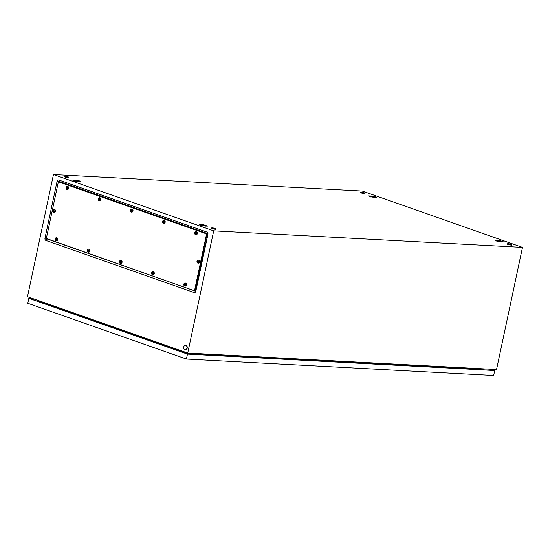 <?xml version="1.0" encoding="UTF-8"?>
<svg xmlns="http://www.w3.org/2000/svg" width="550" height="550" viewBox="0 0 550 550"><rect width="100%" height="100%" fill="white"/><g stroke="black" fill="none" stroke-linecap="round" stroke-linejoin="round"><path stroke-width="0.82" d="M59.07 182.236L59.503 181.5L207.687 233.599L207.873 234.046L195.456 291.136L47.08 238.714M522.5 247.369L213.709 230.856L53.467 174.529L362.264 191.036L522.5 247.369L496.533 369.545L187.736 353.038L213.709 230.856M206.972 232.072L58.788 179.981A1.884 1.382 -86.9 0 0 57.069 181.335L44.99 238.157A1.884 1.382 -86.9 0 0 45.932 240.453L194.116 292.545A1.884 1.382 -86.9 0 0 195.834 291.191L207.914 234.369A1.884 1.382 -86.9 0 0 206.972 232.072L207.687 233.599M187.736 353.038L27.5 296.704L53.467 174.529M80.651 181.5L80.534 181.383A3.981 0.571 12 0 0 80.3 181.239A3.981 0.571 12 0 0 79.949 181.074A3.981 0.571 12 0 0 79.475 180.895A3.981 0.571 12 0 0 78.911 180.709A3.981 0.571 12 0 0 78.292 180.531A3.981 0.571 12 0 0 77.571 180.345A3.981 0.571 12 0 0 76.993 180.214L72.655 180.097A3.981 0.571 12 0 0 72.889 180.242A3.981 0.571 12 0 0 73.239 180.407A3.981 0.571 12 0 0 73.714 180.586A3.981 0.571 12 0 0 74.278 180.764A3.981 0.571 12 0 0 74.896 180.95A3.981 0.571 12 0 0 75.618 181.129A3.981 0.571 12 0 0 76.196 181.259L80.651 181.5M376.578 197.326L376.461 197.202A3.981 0.571 12 0 0 376.228 197.058A3.981 0.571 12 0 0 375.87 196.893A3.981 0.571 12 0 0 375.402 196.714A3.981 0.571 12 0 0 374.839 196.529A3.981 0.571 12 0 0 374.22 196.35A3.981 0.571 12 0 0 373.498 196.171A3.981 0.571 12 0 0 372.921 196.041L368.576 195.917A3.981 0.571 12 0 0 368.809 196.061A3.981 0.571 12 0 0 369.167 196.226A3.981 0.571 12 0 0 369.641 196.405A3.981 0.571 12 0 0 370.198 196.591A3.981 0.571 12 0 0 370.824 196.769A3.981 0.571 12 0 0 371.546 196.955A3.981 0.571 12 0 0 372.123 197.086L376.578 197.326M199.464 224.654L203.053 225.857L207.508 226.098L203.851 224.812L199.416 224.606M503.436 241.917L503.319 241.801A3.981 0.571 12 0 0 503.085 241.656A3.981 0.571 12 0 0 502.728 241.491A3.981 0.571 12 0 0 502.26 241.312A3.981 0.571 12 0 0 501.696 241.127A3.981 0.571 12 0 0 501.071 240.948A3.981 0.571 12 0 0 500.349 240.762A3.981 0.571 12 0 0 499.771 240.632L495.433 240.515A3.981 0.571 12 0 0 495.667 240.659A3.981 0.571 12 0 0 496.024 240.824A3.981 0.571 12 0 0 496.492 241.003A3.981 0.571 12 0 0 497.056 241.189A3.981 0.571 12 0 0 497.681 241.367A3.981 0.571 12 0 0 498.403 241.553A3.981 0.571 12 0 0 498.974 241.684L503.436 241.917M39.971 301.091L39.325 301.895M186.945 353.794L187.021 353.341L483.333 369.188L483.663 369.813M39.737 301.565L187.021 353.341L187.131 352.818M483.326 368.844L483.333 369.188M203.851 224.812L203.445 225.129M372.921 196.041L372.515 196.357M499.771 240.632L499.373 240.948M76.993 180.214L76.588 180.531M184.876 349.738A2.276 1.671 93.1 0 1 183.7 347.215A2.276 1.671 93.1 0 1 185.467 345.269A2.276 1.671 93.1 0 1 185.811 345.338A2.276 1.671 93.1 0 1 186.986 347.868A2.276 1.671 93.1 0 1 185.226 349.807A2.276 1.671 93.1 0 1 184.876 349.738M185.597 345.283A2.276 1.671 93.1 0 1 185.721 345.283A2.276 1.671 93.1 0 1 186.072 345.352A2.276 1.671 93.1 0 1 187.248 347.882A2.276 1.671 93.1 0 1 185.481 349.821A2.276 1.671 93.1 0 1 185.35 349.814M211.998 228.401L211.551 227.927A7.012 7.012 0 0 1 215.586 228.779L211.998 228.401M215.765 228.958L215.689 229.329L211.922 228.772L211.317 228.016M361.041 192.589L360.594 192.108A7.012 7.012 0 0 1 364.629 192.968L361.041 192.589M364.808 193.146L364.732 193.511L360.965 192.961L360.36 192.204M507.925 244.228L507.478 243.746A7.012 7.012 0 0 1 511.514 244.606L507.925 244.228M511.692 244.784L511.617 245.149L507.849 244.592L507.244 243.836M65.113 176.77L64.666 176.289A7.012 7.012 0 0 1 68.702 177.148L65.113 176.77M68.881 177.32L68.805 177.691L65.037 177.134L64.433 176.378M187.468 354.09L186.416 359.047L493.666 375.471L494.718 370.521L187.468 354.09L28.834 298.327L32.691 298.533M186.416 359.047L27.782 303.277L28.834 298.327M491.129 369.256L494.718 370.521M490.744 369.236L493.934 370.356L187.454 353.973L29.624 298.485L33.096 298.671M57.998 183.611A1.897 1.389 93.1 0 1 59.434 182.188A1.897 1.389 93.1 0 1 59.723 182.242L205.274 233.413A1.897 1.389 93.1 0 1 206.216 235.716L194.906 288.915A1.897 1.389 93.1 0 1 193.469 290.338A1.897 1.389 93.1 0 1 193.181 290.283L47.637 239.113A1.897 1.389 93.1 0 1 46.688 236.809L57.998 183.611M59.606 182.208A1.897 1.389 93.1 0 1 59.778 182.208A1.897 1.389 93.1 0 1 60.067 182.263L205.617 233.434A1.897 1.389 93.1 0 1 206.566 235.737L195.257 288.936A1.897 1.389 93.1 0 1 193.82 290.359A1.897 1.389 93.1 0 1 193.648 290.331M60.555 182.249L59.778 182.208A1.897 1.389 93.1 0 1 60.067 182.263L205.617 233.434A1.897 1.389 93.1 0 1 206.566 235.737L195.257 288.936A1.897 1.389 93.1 0 1 193.82 290.359L193.469 290.338M197.099 261.051A1.513 1.114 93.1 0 1 197.759 260.171A1.513 1.114 93.1 0 1 198.206 260.074A1.513 1.114 93.1 0 1 198.433 260.123A1.513 1.114 93.1 0 1 199.217 261.807A1.513 1.114 93.1 0 1 198.041 263.099A1.513 1.114 93.1 0 1 197.808 263.058A1.513 1.114 93.1 0 1 197.608 262.955A1.513 1.114 93.1 0 1 197.01 261.539M196.962 261.504L197.897 262.302L198.674 262.103L198.165 261.03L197.065 261.044L197.773 262.109M198.419 260.116A1.513 1.114 93.1 0 1 198.639 260.102A1.513 1.114 93.1 0 1 198.873 260.143A1.513 1.114 93.1 0 1 199.657 261.827A1.513 1.114 93.1 0 1 198.481 263.127A1.513 1.114 93.1 0 1 198.261 263.086M197.78 261.738L197.367 261.718M197.759 261.69L197.347 261.669M197.34 261.174L197.271 261.518M197.966 261.044L197.45 261.216M197.897 261.209L197.484 261.188M197.306 261.161A0.756 0.557 93.1 0 1 198.165 261.03L197.876 261.037M198.076 261.924L198.688 262.02M183.893 284.006A1.513 1.114 93.1 0 1 184.559 283.133A1.513 1.114 93.1 0 1 184.999 283.037A1.513 1.114 93.1 0 1 185.233 283.085A1.513 1.114 93.1 0 1 186.01 284.769A1.513 1.114 93.1 0 1 184.834 286.062A1.513 1.114 93.1 0 1 184.607 286.014A1.513 1.114 93.1 0 1 184.408 285.918A1.513 1.114 93.1 0 1 183.81 284.501M183.762 284.467L184.154 285.072L185.467 285.065L184.958 283.986L183.858 284.006L184.566 285.072M185.219 283.078A1.513 1.114 93.1 0 1 185.439 283.058A1.513 1.114 93.1 0 1 185.666 283.106A1.513 1.114 93.1 0 1 186.45 284.79A1.513 1.114 93.1 0 1 185.274 286.089A1.513 1.114 93.1 0 1 185.054 286.048M184.58 284.701L184.167 284.68M184.559 284.653L184.147 284.632M184.14 284.137L184.064 284.481M184.759 284.006L184.243 284.171M184.69 284.171L184.278 284.144M184.869 284.886L185.481 284.976M151.711 272.697A1.513 1.114 93.1 0 1 152.377 271.824A1.513 1.114 93.1 0 1 152.817 271.721A1.513 1.114 93.1 0 1 153.051 271.769A1.513 1.114 93.1 0 1 153.835 273.453A1.513 1.114 93.1 0 1 152.659 274.752A1.513 1.114 93.1 0 1 152.426 274.704A1.513 1.114 93.1 0 1 152.226 274.608A1.513 1.114 93.1 0 1 151.628 273.185M151.58 273.151L152.508 273.948L153.292 273.756L152.776 272.676L151.676 272.69L152.384 273.756M153.037 271.762A1.513 1.114 93.1 0 1 153.257 271.748A1.513 1.114 93.1 0 1 153.484 271.789A1.513 1.114 93.1 0 1 154.268 273.481A1.513 1.114 93.1 0 1 153.093 274.773A1.513 1.114 93.1 0 1 152.879 274.732M152.398 273.384L151.986 273.364M152.377 273.343L151.965 273.316M151.958 272.821L151.882 273.171M152.577 272.69L152.061 272.862M152.508 272.855L152.096 272.834M152.694 273.577L153.299 273.666M119.529 261.381A1.513 1.114 93.1 0 1 120.196 260.507A1.513 1.114 93.1 0 1 120.636 260.411A1.513 1.114 93.1 0 1 120.869 260.452A1.513 1.114 93.1 0 1 121.653 262.144A1.513 1.114 93.1 0 1 120.478 263.436A1.513 1.114 93.1 0 1 120.244 263.388A1.513 1.114 93.1 0 1 120.044 263.292A1.513 1.114 93.1 0 1 119.446 261.869M119.398 261.841L120.326 262.632L121.11 262.439L120.601 261.36L119.494 261.381L120.209 262.439M120.856 260.452A1.513 1.114 93.1 0 1 121.076 260.432A1.513 1.114 93.1 0 1 121.302 260.48A1.513 1.114 93.1 0 1 122.086 262.164A1.513 1.114 93.1 0 1 120.911 263.457A1.513 1.114 93.1 0 1 120.698 263.416M120.216 262.075L119.804 262.054M120.196 262.027L119.783 262.006M119.776 261.511L119.708 261.855M120.402 261.374L119.879 261.546M120.326 261.539L119.914 261.518M120.512 262.261L121.117 262.35M87.347 250.071A1.513 1.114 93.1 0 1 88.014 249.191A1.513 1.114 93.1 0 1 88.454 249.095A1.513 1.114 93.1 0 1 88.688 249.143A1.513 1.114 93.1 0 1 89.471 250.827A1.513 1.114 93.1 0 1 88.296 252.127A1.513 1.114 93.1 0 1 88.062 252.079A1.513 1.114 93.1 0 1 87.862 251.976A1.513 1.114 93.1 0 1 87.264 250.559M87.216 250.525L88.144 251.322L88.928 251.123L88.419 250.051L87.312 250.064L88.027 251.13M88.674 249.136A1.513 1.114 93.1 0 1 88.894 249.123A1.513 1.114 93.1 0 1 89.127 249.164A1.513 1.114 93.1 0 1 89.904 250.855A1.513 1.114 93.1 0 1 88.729 252.147A1.513 1.114 93.1 0 1 88.516 252.106M88.034 250.759L87.622 250.738M88.014 250.718L87.601 250.69M87.594 250.195L87.526 250.539M88.22 250.064L87.698 250.236M88.144 250.229L87.739 250.209M88.33 250.944L88.942 251.041M55.172 238.755A1.513 1.114 93.1 0 1 55.832 237.882A1.513 1.114 93.1 0 1 56.272 237.786A1.513 1.114 93.1 0 1 56.506 237.827A1.513 1.114 93.1 0 1 57.289 239.518A1.513 1.114 93.1 0 1 56.114 240.811A1.513 1.114 93.1 0 1 55.88 240.762A1.513 1.114 93.1 0 1 55.681 240.666A1.513 1.114 93.1 0 1 55.083 239.243M55.034 239.209L55.433 239.821L56.746 239.814L56.237 238.734L55.138 238.755L55.846 239.814M56.492 237.827A1.513 1.114 93.1 0 1 56.712 237.806A1.513 1.114 93.1 0 1 56.946 237.854A1.513 1.114 93.1 0 1 57.729 239.539A1.513 1.114 93.1 0 1 56.554 240.831A1.513 1.114 93.1 0 1 56.334 240.79M55.852 239.449L55.44 239.429M55.832 239.401L55.419 239.381M55.412 238.886L55.344 239.229M56.038 238.748L55.523 238.92M55.969 238.913L55.557 238.893M56.148 239.635L56.76 239.724M52.883 210.347A1.513 1.114 93.1 0 1 53.549 209.474A1.513 1.114 93.1 0 1 53.989 209.378A1.513 1.114 93.1 0 1 54.223 209.426A1.513 1.114 93.1 0 1 55.007 211.111A1.513 1.114 93.1 0 1 53.824 212.403A1.513 1.114 93.1 0 1 53.597 212.355A1.513 1.114 93.1 0 1 53.398 212.259A1.513 1.114 93.1 0 1 52.8 210.843M52.752 210.808L53.144 211.413L54.464 211.406L53.948 210.327L52.848 210.347L53.556 211.413M54.209 209.419A1.513 1.114 93.1 0 1 54.429 209.399A1.513 1.114 93.1 0 1 54.656 209.447A1.513 1.114 93.1 0 1 55.44 211.131A1.513 1.114 93.1 0 1 54.264 212.431A1.513 1.114 93.1 0 1 54.044 212.389M53.57 211.042L53.157 211.021M53.549 210.994L53.137 210.973M53.13 210.478L53.054 210.822M53.749 210.347L53.233 210.512M53.68 210.512L53.268 210.485M53.089 210.464A0.756 0.557 93.1 0 1 53.948 210.327L53.659 210.341M53.866 211.228L54.471 211.317M66.089 187.392A1.513 1.114 93.1 0 1 66.749 186.512A1.513 1.114 93.1 0 1 67.196 186.416A1.513 1.114 93.1 0 1 67.423 186.464A1.513 1.114 93.1 0 1 68.207 188.148A1.513 1.114 93.1 0 1 67.031 189.441A1.513 1.114 93.1 0 1 66.797 189.399A1.513 1.114 93.1 0 1 66.605 189.296A1.513 1.114 93.1 0 1 66 187.88M65.952 187.846L66.887 188.643L67.664 188.444L67.155 187.371L66.055 187.385L66.763 188.451M67.409 186.457A1.513 1.114 93.1 0 1 67.629 186.443A1.513 1.114 93.1 0 1 67.863 186.484A1.513 1.114 93.1 0 1 68.647 188.176A1.513 1.114 93.1 0 1 67.471 189.468A1.513 1.114 93.1 0 1 67.251 189.427M66.77 188.079L66.358 188.059M66.749 188.038L66.344 188.011M66.337 187.516L66.261 187.859M66.956 187.385L66.44 187.557M66.887 187.55L66.474 187.529M66.296 187.502A0.756 0.557 93.1 0 1 67.155 187.371L66.866 187.378M67.066 188.265L67.677 188.361M130.446 210.018A1.513 1.114 93.1 0 1 131.113 209.144A1.513 1.114 93.1 0 1 131.553 209.041A1.513 1.114 93.1 0 1 131.787 209.089A1.513 1.114 93.1 0 1 132.571 210.774A1.513 1.114 93.1 0 1 131.395 212.073A1.513 1.114 93.1 0 1 131.161 212.025A1.513 1.114 93.1 0 1 130.962 211.929A1.513 1.114 93.1 0 1 130.364 210.506M130.316 210.471L131.244 211.269L132.028 211.069L131.519 209.997L130.412 210.011L131.127 211.076M131.773 209.083A1.513 1.114 93.1 0 1 131.993 209.069A1.513 1.114 93.1 0 1 132.227 209.11A1.513 1.114 93.1 0 1 133.004 210.801A1.513 1.114 93.1 0 1 131.828 212.094A1.513 1.114 93.1 0 1 131.615 212.053M131.134 210.705L130.721 210.684M131.113 210.664L130.701 210.636M130.694 210.141L130.625 210.485M131.319 210.011L130.797 210.183M131.244 210.176L130.838 210.155M131.429 210.897L132.041 210.987M98.271 198.701A1.513 1.114 93.1 0 1 98.931 197.828A1.513 1.114 93.1 0 1 99.371 197.732A1.513 1.114 93.1 0 1 99.605 197.773A1.513 1.114 93.1 0 1 100.389 199.464A1.513 1.114 93.1 0 1 99.213 200.757A1.513 1.114 93.1 0 1 98.979 200.709A1.513 1.114 93.1 0 1 98.78 200.613A1.513 1.114 93.1 0 1 98.182 199.189M98.134 199.162L99.062 199.952L99.846 199.76L99.337 198.681L98.237 198.701L98.945 199.76M99.591 197.773A1.513 1.114 93.1 0 1 99.811 197.752A1.513 1.114 93.1 0 1 100.045 197.801A1.513 1.114 93.1 0 1 100.829 199.485A1.513 1.114 93.1 0 1 99.653 200.778A1.513 1.114 93.1 0 1 99.433 200.736M98.952 199.396L98.539 199.375M98.931 199.347L98.519 199.327M98.512 198.832L98.443 199.176M99.137 198.694L98.622 198.866M99.069 198.859L98.656 198.839M99.248 199.581L99.859 199.671M162.628 221.327A1.513 1.114 93.1 0 1 163.295 220.454A1.513 1.114 93.1 0 1 163.735 220.357A1.513 1.114 93.1 0 1 163.969 220.406A1.513 1.114 93.1 0 1 164.752 222.09A1.513 1.114 93.1 0 1 163.577 223.383A1.513 1.114 93.1 0 1 163.343 223.334A1.513 1.114 93.1 0 1 163.144 223.238A1.513 1.114 93.1 0 1 162.546 221.822M162.498 221.788L163.426 222.578L164.209 222.386L163.701 221.306L162.594 221.327L163.302 222.393M163.955 220.399A1.513 1.114 93.1 0 1 164.175 220.378A1.513 1.114 93.1 0 1 164.402 220.426A1.513 1.114 93.1 0 1 165.186 222.111A1.513 1.114 93.1 0 1 164.01 223.41A1.513 1.114 93.1 0 1 163.797 223.369M163.316 222.021L162.903 222.001M163.295 221.973L162.882 221.952M162.876 221.458L162.8 221.801M163.501 221.32L162.979 221.492M163.426 221.492L163.013 221.464M163.611 222.207L164.216 222.296M194.81 232.643A1.513 1.114 93.1 0 1 195.477 231.77A1.513 1.114 93.1 0 1 195.917 231.667A1.513 1.114 93.1 0 1 196.151 231.715A1.513 1.114 93.1 0 1 196.934 233.399A1.513 1.114 93.1 0 1 195.759 234.699A1.513 1.114 93.1 0 1 195.525 234.651A1.513 1.114 93.1 0 1 195.326 234.554A1.513 1.114 93.1 0 1 194.728 233.131M194.679 233.097L195.071 233.709L196.391 233.702L195.876 232.623L194.776 232.636L195.484 233.702M196.137 231.708A1.513 1.114 93.1 0 1 196.357 231.694A1.513 1.114 93.1 0 1 196.584 231.736A1.513 1.114 93.1 0 1 197.367 233.427A1.513 1.114 93.1 0 1 196.192 234.719A1.513 1.114 93.1 0 1 195.979 234.678M195.498 233.331L195.085 233.31M195.477 233.289L195.064 233.269M195.058 232.767L194.982 233.117M195.676 232.636L195.161 232.808M195.607 232.801L195.195 232.781M195.793 233.523L196.398 233.613M501.751 241.828A2.461 0.351 12 0 0 501.737 241.759A2.461 0.351 12 0 0 501.662 241.684A2.461 0.351 12 0 0 499.922 241.079A2.461 0.351 12 0 0 497.606 240.694A2.461 0.351 12 0 0 496.973 240.749A2.461 0.351 12 0 0 497.028 240.921A2.461 0.351 12 0 0 498.761 241.532A2.461 0.351 12 0 0 499.599 241.711M498.053 241.464L499.221 241.691M496.561 241.024L497.028 240.921L497.331 241.567M501.964 242.33L501.662 241.684L501.964 242.33M496.567 241.01L497.028 240.921M374.894 197.237A2.461 0.351 12 0 0 374.887 197.168A2.461 0.351 12 0 0 374.804 197.093A2.461 0.351 12 0 0 373.072 196.481A2.461 0.351 12 0 0 370.755 196.096A2.461 0.351 12 0 0 370.116 196.151A2.461 0.351 12 0 0 370.171 196.322A2.461 0.351 12 0 0 371.91 196.934A2.461 0.351 12 0 0 372.749 197.12M371.195 196.866L372.371 197.099M370.171 196.322L369.71 196.412L370.48 196.969M375.114 197.739L374.804 197.093L375.114 197.739M78.966 181.411A2.461 0.351 12 0 0 78.959 181.342A2.461 0.351 12 0 0 78.877 181.266A2.461 0.351 12 0 0 77.144 180.654A2.461 0.351 12 0 0 74.828 180.276A2.461 0.351 12 0 0 74.188 180.331A2.461 0.351 12 0 0 74.25 180.503A2.461 0.351 12 0 0 75.983 181.115A2.461 0.351 12 0 0 76.821 181.294M75.274 181.046L76.443 181.273M74.25 180.503L73.782 180.593L74.25 180.503L74.552 181.149M79.186 181.913L78.877 181.266L79.186 181.913M205.824 226.009A2.461 0.351 12 0 0 205.81 225.94A2.461 0.351 12 0 0 205.734 225.864A2.461 0.351 12 0 0 203.995 225.252A2.461 0.351 12 0 0 201.685 224.867A2.461 0.351 12 0 0 201.046 224.923A2.461 0.351 12 0 0 201.101 225.094A2.461 0.351 12 0 0 202.84 225.706A2.461 0.351 12 0 0 203.679 225.892M202.125 225.637L203.294 225.871M201.101 225.094L200.64 225.184L201.41 225.741M206.037 226.511L205.734 225.864L206.037 226.511M195.456 291.136L194.116 292.545M47.273 239.044L45.932 240.453M46.97 238.569L44.99 238.157M59.166 181.768L57.069 181.335M59.503 181.5L58.788 179.981M60.844 182.304L59.723 182.242M206.387 233.475L205.274 233.413M207.336 235.778L206.216 235.716M196.027 288.977L194.906 288.915M198.22 261.979A0.756 0.557 93.1 0 1 197.202 261.621M198.165 261.03A0.756 0.557 93.1 0 1 198.316 261.518M184.099 284.123A0.756 0.557 93.1 0 1 185.116 284.481M185.013 284.941A0.756 0.557 93.1 0 1 184.002 284.584M151.917 272.807A0.756 0.557 93.1 0 1 152.934 273.164M152.838 273.625A0.756 0.557 93.1 0 1 151.821 273.268M119.735 261.498A0.756 0.557 93.1 0 1 120.752 261.855M120.656 262.309A0.756 0.557 93.1 0 1 119.639 261.958M87.553 250.181A0.756 0.557 93.1 0 1 88.571 250.539M88.474 250.999A0.756 0.557 93.1 0 1 87.457 250.642M55.378 238.872A0.756 0.557 93.1 0 1 56.389 239.229M56.292 239.683A0.756 0.557 93.1 0 1 55.275 239.326M54.01 211.282A0.756 0.557 93.1 0 1 52.992 210.925M53.948 210.327A0.756 0.557 93.1 0 1 54.106 210.822M67.21 188.32A0.756 0.557 93.1 0 1 66.199 187.962M67.155 187.371A0.756 0.557 93.1 0 1 67.306 187.859M130.653 210.127A0.756 0.557 93.1 0 1 131.67 210.485M131.574 210.946A0.756 0.557 93.1 0 1 130.556 210.588M98.478 198.818A0.756 0.557 93.1 0 1 99.488 199.176M99.392 199.629A0.756 0.557 93.1 0 1 98.374 199.272M162.834 221.444A0.756 0.557 93.1 0 1 163.852 221.801M163.756 222.255A0.756 0.557 93.1 0 1 162.738 221.904M195.016 232.753A0.756 0.557 93.1 0 1 196.034 233.111M195.938 233.571A0.756 0.557 93.1 0 1 194.92 233.214M59.778 182.208L59.434 182.188M194.59 290.4L193.82 290.359M197.608 262.955C196.701 262.041 196.749 261.113 197.759 260.171M198.206 260.074L198.639 260.102M198.041 263.099L198.481 263.127M184.408 285.918C183.494 285.003 183.549 284.075 184.559 283.133M184.999 283.037L185.439 283.058M184.834 286.062L185.274 286.089M152.226 274.608C151.319 273.687 151.367 272.759 152.377 271.824M152.817 271.721L153.257 271.748M152.659 274.752L153.093 274.773M120.044 263.292C119.137 262.377 119.185 261.449 120.196 260.507M120.636 260.411L121.076 260.432M120.478 263.436L120.911 263.457M87.862 251.976C86.955 251.061 87.003 250.133 88.014 249.191M88.454 249.095L88.894 249.123M88.296 252.127L88.729 252.147M55.681 240.666C54.773 239.752 54.821 238.824 55.832 237.882M56.272 237.786L56.712 237.806M56.114 240.811L56.554 240.831M53.398 212.259C52.484 211.344 52.539 210.416 53.549 209.474M53.989 209.378L54.429 209.399M53.824 212.403L54.264 212.431M66.605 189.296C65.691 188.382 65.739 187.454 66.749 186.512M67.196 186.416L67.629 186.443M67.031 189.441L67.471 189.468M130.962 211.929C130.054 211.008 130.103 210.079 131.113 209.144M131.553 209.041L131.993 209.069M131.395 212.073L131.828 212.094M98.78 200.613C97.873 199.698 97.921 198.77 98.931 197.828M99.371 197.732L99.811 197.752M99.213 200.757L99.653 200.778M163.144 223.238C162.236 222.324 162.284 221.396 163.295 220.454M163.735 220.357L164.175 220.378M163.577 223.383L164.01 223.41M195.326 234.554C194.418 233.633 194.466 232.705 195.477 231.77M195.917 231.667L196.357 231.694M195.759 234.699L196.192 234.719"/></g></svg>
